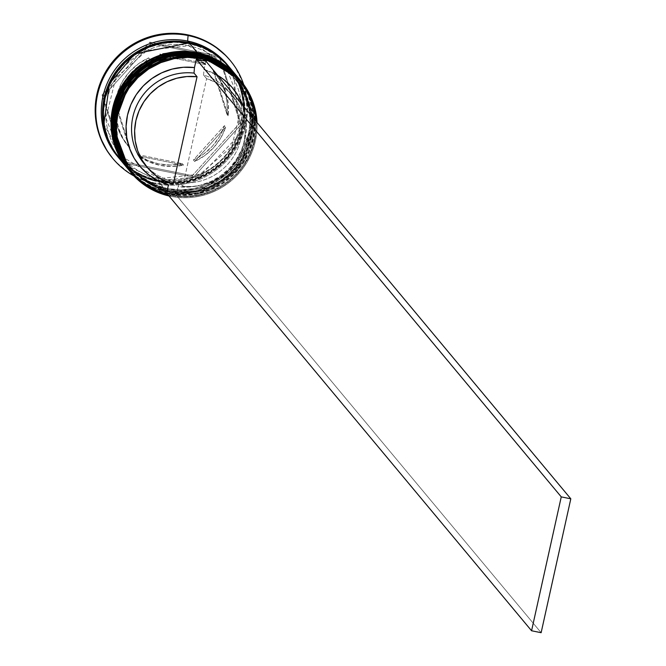 <?xml version="1.0" encoding="UTF-8"?>
<svg xmlns="http://www.w3.org/2000/svg" width="666" height="666" viewBox="0 0 666 666"><rect width="100%" height="100%" fill="white"/><g stroke="black" fill="none" stroke-linecap="round" stroke-linejoin="round"><path stroke-width="0.5" stroke-dasharray="3.33 2.5" d="M130.103 171.503A71.528 70.188 140.2 0 0 169.663 195.03L169.938 191.725A68.565 67.283 140.2 0 0 251.099 138.711A68.565 67.283 140.2 0 0 199.409 58.791A68.565 67.283 -39.8 0 1 237.329 81.344A68.565 67.283 -39.8 0 1 242.624 159.723A68.565 67.283 -39.8 0 1 169.938 191.725L169.081 190.709A68.565 67.283 140.2 0 0 241.775 158.699A68.565 67.283 140.2 0 0 236.48 80.32A68.565 67.283 140.2 0 0 198.551 57.767L185.315 56.427L172.011 57.684L159.166 61.497L147.269 67.724L136.771 76.124L128.088 86.372L121.537 98.077L117.391 110.781L115.792 124.009L116.808 137.246L120.396 149.975L126.423 161.721L134.657 172.028L144.78 180.494L156.41 186.805L169.081 190.709L182.326 192.049L195.629 190.792L208.475 186.98L220.371 180.752L230.869 172.352L239.552 162.104L246.095 150.399L250.25 137.687L251.848 124.467L250.832 111.23L247.244 98.493L241.217 86.755L232.975 76.448L222.852 67.982L211.23 61.672L198.551 57.767L199.409 58.791L198.551 57.767A68.565 67.283 140.2 0 0 125.866 89.777A68.565 67.283 140.2 0 0 131.16 168.148A68.565 67.283 140.2 0 0 169.081 190.709A68.565 67.283 140.2 0 0 250.25 137.687A68.565 67.283 140.2 0 0 198.551 57.767L185.315 56.427L172.011 57.684L159.166 61.497L147.269 67.724L136.771 76.124L128.088 86.372L121.537 98.077L117.391 110.781L115.792 124.009L116.808 137.246L120.396 149.975L126.423 161.721L134.657 172.028L144.78 180.494L156.41 186.805L169.081 190.709L182.326 192.049L195.629 190.792L208.475 186.98L220.371 180.752L230.869 172.352L239.552 162.104L246.095 150.399L250.25 137.687L251.848 124.467L250.832 111.23L247.244 98.493L241.217 86.755L232.975 76.448L222.852 67.982L211.23 61.672L198.551 57.767A68.565 67.283 140.2 0 0 117.391 110.781A68.565 67.283 140.2 0 0 169.081 190.709L169.938 191.725A68.565 67.283 -39.8 0 1 132.01 169.172A68.565 67.283 -39.8 0 1 126.723 90.801A68.565 67.283 -39.8 0 1 199.409 58.791L200.408 56.36L199.409 58.791A68.565 67.283 140.2 0 0 118.24 111.805A68.565 67.283 140.2 0 0 169.938 191.725A68.565 67.283 -39.8 0 1 118.24 111.805A68.565 67.283 -39.8 0 1 199.409 58.791L212.088 62.696L223.709 68.998L233.833 77.464L242.066 87.77L248.093 99.517L251.681 112.254L252.697 125.483L251.099 138.711L246.953 151.423L240.409 163.12L231.718 173.368L221.229 181.768L209.324 187.995L196.478 191.816L183.175 193.073L169.938 191.725L157.259 187.82L145.638 181.518L135.514 173.052L127.281 162.745L121.245 150.999L117.657 138.262L116.642 125.033L118.24 111.805L122.394 99.101L128.938 87.396L137.621 77.148L148.118 68.748L160.015 62.521L172.86 58.7L186.164 57.443L199.409 58.791A68.565 67.283 -39.8 0 1 251.099 138.711A68.565 67.283 -39.8 0 1 169.938 191.725L169.663 195.03A71.528 70.188 -39.8 0 1 130.653 172.161M129.737 171.07L168.931 194.156A2.964 0.45 -78.6 0 0 168.989 194.189A2.964 0.45 101.4 0 1 168.931 194.156A71.528 70.188 -39.8 0 1 129.737 171.07M129.312 170.554A71.528 70.188 140.2 0 0 168.814 194.014L129.254 170.488M239.119 78.863L255.161 122.719L237.462 170.421L200.374 193.24L168.814 194.014A71.528 70.188 140.2 0 0 244.613 160.664A71.528 70.188 140.2 0 0 239.177 78.938M239.244 79.013A71.528 70.188 -39.8 0 1 244.763 160.772A71.528 70.188 -39.8 0 1 168.931 194.156L200.374 193.415L237.371 170.821L255.286 123.385L239.602 79.454L255.178 119.239L244.63 161.08L211.871 189.544L168.981 194.189C153.063 190.817 139.86 182.967 129.371 170.629M238.936 78.646A71.528 70.188 -39.8 0 1 244.197 160.315A71.528 70.188 -39.8 0 1 168.448 193.573L167.84 192.849L168.115 189.535A68.565 67.283 140.2 0 0 249.275 136.522A68.565 67.283 140.2 0 0 197.586 56.602A68.565 67.283 -39.8 0 1 235.506 79.154A68.565 67.283 -39.8 0 1 240.801 157.534A68.565 67.283 -39.8 0 1 168.115 189.535L167.258 188.52A68.565 67.283 140.2 0 0 239.943 156.51A68.565 67.283 140.2 0 0 234.657 78.138A68.565 67.283 140.2 0 0 196.728 55.586L183.491 54.237L170.188 55.494L157.343 59.307L145.438 65.534L134.948 73.934L126.257 84.182L119.714 95.887L115.568 108.6L113.969 121.82L114.985 135.056L118.573 147.794L124.6 159.54L132.834 169.838L142.957 178.305L154.579 184.615L167.258 188.52L180.503 189.868L193.806 188.603L206.651 184.79L218.548 178.563L229.046 170.163L237.729 159.915L244.272 148.21L248.426 135.506L250.025 122.278L249.009 109.041L245.413 96.312L239.385 84.565L231.152 74.259L221.029 65.792L209.407 59.482L196.728 55.586L197.586 56.602L196.728 55.586A68.565 67.283 140.2 0 0 124.043 87.587A68.565 67.283 140.2 0 0 129.337 165.967A68.565 67.283 140.2 0 0 167.258 188.52A68.565 67.283 140.2 0 0 248.426 135.506A68.565 67.283 140.2 0 0 196.728 55.586L183.491 54.237L170.188 55.494L157.343 59.307L145.438 65.534L134.948 73.934L126.257 84.182L119.714 95.887L115.568 108.6L113.969 121.82L114.985 135.056L118.573 147.794L124.6 159.54L132.834 169.838L142.957 178.305L154.579 184.615L167.258 188.52L180.503 189.868L193.806 188.603L206.651 184.79L218.548 178.563L229.046 170.163L237.729 159.915L244.272 148.21L248.426 135.506L250.025 122.278L249.009 109.041L245.413 96.312L239.385 84.565L231.152 74.259L221.029 65.792L209.407 59.482L196.728 55.586A68.565 67.283 140.2 0 0 115.568 108.6A68.565 67.283 140.2 0 0 167.258 188.52L168.115 189.535A68.565 67.283 -39.8 0 1 130.186 166.983A68.565 67.283 -39.8 0 1 124.892 88.611A68.565 67.283 -39.8 0 1 197.586 56.602L198.585 54.171L197.586 56.602A68.565 67.283 140.2 0 0 116.417 109.615A68.565 67.283 140.2 0 0 168.115 189.535A68.565 67.283 -39.8 0 1 116.417 109.615A68.565 67.283 -39.8 0 1 197.586 56.602L210.256 60.506L221.886 66.808L232.009 75.283L240.243 85.581L246.27 97.328L249.858 110.065L250.874 123.302L249.275 136.522L245.13 149.234L238.578 160.939L229.895 171.187L219.397 179.587L207.501 185.814L194.655 189.627L181.352 190.884L168.115 189.535L155.436 185.639L143.814 179.329L133.691 170.862L125.449 160.556L119.422 148.809L115.834 136.08L114.818 122.844L116.417 109.615L120.571 96.911L127.114 85.206L135.797 74.958L146.295 66.558L158.192 60.331L171.037 56.518L184.34 55.253L197.586 56.602A68.565 67.283 -39.8 0 1 249.275 136.522A68.565 67.283 -39.8 0 1 168.115 189.535L167.84 192.849A71.528 70.188 -39.8 0 1 128.546 169.639A71.528 70.188 140.2 0 0 167.84 192.849L168.448 193.573A71.528 70.188 -39.8 0 1 129.071 170.263M127.914 168.881L167.108 191.966A2.964 0.45 -78.6 0 0 167.166 191.999A2.964 0.45 101.4 0 1 167.108 191.966A71.528 70.188 -39.8 0 1 127.914 168.881M127.489 168.373A71.528 70.188 140.2 0 0 166.991 191.825L127.422 168.298M237.296 76.682L253.338 120.529L235.639 168.232L198.551 191.05L166.991 191.825A71.528 70.188 140.2 0 0 242.79 158.475A71.528 70.188 140.2 0 0 237.354 76.748M237.412 76.823A71.528 70.188 -39.8 0 1 242.932 158.583A71.528 70.188 -39.8 0 1 167.108 191.966L198.676 191.2L235.764 168.381L253.463 120.679L237.412 76.823M197.993 45.529L233.608 74.059L239.785 134.457L199.267 176.731L158.217 180.694L127.214 165.692L103.846 124.076L107.775 138.503L114.019 150.674L122.552 161.347L133.042 170.121L145.08 176.656L158.217 180.694L159.007 178.646L158.217 180.694L171.936 182.093L185.714 180.786L199.017 176.831L211.347 170.379L222.219 161.68L231.219 151.065L238.003 138.944L242.299 125.774L243.956 112.071L242.907 98.36L239.186 85.173L232.934 73.002L224.409 62.329L213.919 53.555L198.043 45.538M188.52 45.738A68.565 67.283 140.2 0 0 118.498 73.701A68.565 67.283 140.2 0 0 115.576 148.401A68.565 67.283 140.2 0 0 159.049 178.671A68.565 67.283 140.2 0 0 229.071 150.699A68.565 67.283 140.2 0 0 231.993 76.007A68.565 67.283 140.2 0 0 188.52 45.738A68.565 67.283 -39.8 0 1 231.993 76.007A68.565 67.283 -39.8 0 1 229.071 150.699A68.565 67.283 -39.8 0 1 159.049 178.671A68.565 67.283 -39.8 0 1 115.576 148.401A68.565 67.283 -39.8 0 1 118.498 73.701A68.565 67.283 -39.8 0 1 188.52 45.738M170.762 196.345L171.095 195.538A70.546 69.222 -39.8 0 1 168.065 194.855L184.715 196.92L198.401 195.629L211.613 191.7L223.859 185.298L234.657 176.656L243.59 166.109L250.324 154.071L254.595 140.992L256.244 127.389L256.119 121.428A70.546 69.222 -39.8 0 1 171.095 195.538L170.762 196.345A71.528 70.188 -39.8 0 1 168.989 195.962A71.528 70.188 140.2 0 0 170.762 196.345L169.663 195.03L170.762 196.345A71.528 70.188 140.2 0 0 257.043 122.544A71.528 70.188 -39.8 0 1 170.762 196.345M112.629 158.25A76.465 75.033 140.2 0 0 154.612 183.042L155.22 183.766A76.465 75.033 -39.8 0 1 134.016 175.999A76.465 75.033 140.2 0 0 155.22 183.766L156.893 179.712A71.528 70.188 -39.8 0 1 117.924 156.893M119.156 158.375A71.528 70.188 140.2 0 0 158.716 181.901L166.625 191.383A71.528 70.188 -39.8 0 1 127.239 168.073M117.333 156.185A71.528 70.188 140.2 0 0 156.893 179.712L158.108 181.177A71.528 70.188 -39.8 0 1 118.814 157.967M158.824 181.427C178.338 188.27 230.669 177.281 242.907 126.507C253.271 75.35 210.098 45.022 189.352 43.706L188.561 45.763L189.352 43.706C169.838 36.863 117.507 47.852 105.27 98.635C94.905 149.783 138.078 180.12 158.824 181.427L145.688 177.381L133.65 170.854L123.16 162.079L114.627 151.398L108.383 139.236L104.662 126.041L103.613 112.329L105.27 98.635L109.565 85.464L116.35 73.343L125.35 62.721L136.222 54.021L148.543 47.569L161.855 43.615L175.633 42.316L189.352 43.706L202.489 47.752L214.527 54.287L225.016 63.054L233.55 73.735L239.793 85.897L243.515 99.092L244.564 112.804L242.907 126.507L238.611 139.669L231.826 151.798L222.827 162.412L211.954 171.112L199.634 177.564L186.322 181.518L172.544 182.825L158.824 181.427M205.811 64.71L204.595 63.253A56.727 55.669 140.2 0 0 183.242 53.929L184.457 55.386A56.727 55.669 -39.8 0 1 205.811 64.71L195.646 58.916L184.457 55.386L183.242 53.929A56.727 55.669 140.2 0 0 159.765 54.171L160.981 55.628A56.727 55.669 -39.8 0 1 184.457 55.386L172.727 54.279L160.981 55.628L205.811 64.71L204.595 63.253L159.765 54.171L171.512 52.814L183.242 53.929L194.43 57.459L204.595 63.253L159.765 54.171L160.981 55.628L205.811 64.71M176.19 195.071L166.633 193.132L176.19 195.071L178.038 186.746L176.19 195.071L541.133 632.7L176.19 195.071M205.877 61.18L204.029 69.505L217.774 75.449A60.673 59.54 140.2 0 0 204.029 69.505L203.571 75.033A55.744 54.704 -39.8 0 1 240.867 138.819A55.744 54.704 -39.8 0 1 179.712 182.675L178.038 186.746A60.673 59.54 140.2 0 0 242.774 105.436L245.754 116.85L246.437 127.964L245.038 139.061L241.608 149.742L236.264 159.64L229.196 168.423L220.637 175.774L210.897 181.443L200.299 185.24L189.219 187.029L178.038 186.746L179.712 182.675A55.744 54.704 140.2 0 0 235.215 153.771A55.744 54.704 140.2 0 0 229.67 92.183A55.744 54.704 140.2 0 0 203.571 75.033L206.61 78.68A55.744 54.704 -39.8 0 1 232.717 95.829A55.744 54.704 -39.8 0 1 238.253 157.417A55.744 54.704 -39.8 0 1 182.75 186.322L179.712 182.675L182.75 186.322L206.61 78.68L216.042 82.467L224.575 87.937L231.918 94.905L237.829 103.122L242.099 112.313L244.58 122.161L245.188 132.326L243.906 142.466L240.776 152.239L235.906 161.297L229.454 169.331L221.653 176.082L212.77 181.302L203.097 184.815L192.974 186.513L182.75 186.322L206.61 78.68L203.571 75.033L204.029 69.505L205.877 61.18M144.047 163.586A55.744 54.704 140.2 0 0 170.146 180.736L169.206 183.033L170.146 180.736A55.744 54.704 -39.8 0 1 145.604 165.368M170.146 180.736L173.193 184.382L170.146 180.736M116.334 104.987L115.118 103.53A56.727 55.669 140.2 0 0 127.481 145.255A56.727 55.669 140.2 0 0 128.921 146.92L130.145 148.376A56.727 55.669 -39.8 0 1 128.696 146.711A56.727 55.669 -39.8 0 1 116.334 104.987L116.225 116.75L118.573 128.238L123.277 138.936L130.145 148.376L116.334 104.987L115.118 103.53L128.921 146.92L122.061 137.479L117.358 126.773L115.002 115.293L115.118 103.53L128.921 146.92L130.145 148.376L116.334 104.987M138.719 156.052L137.496 154.587A56.727 55.669 140.2 0 0 182.334 163.669L183.55 165.126A56.727 55.669 -39.8 0 1 138.719 156.052L148.876 161.838L160.073 165.368L171.803 166.483L183.55 165.126L138.719 156.052L137.496 154.587L182.334 163.669L170.588 165.026L158.858 163.911L147.661 160.381L137.496 154.587L182.334 163.669L183.55 165.126L138.719 156.052M194.639 161.438L193.423 159.982A56.727 55.669 140.2 0 0 224.45 125.674L225.674 127.131A56.727 55.669 -39.8 0 1 194.639 161.438L204.92 155.469L213.761 147.511L220.787 137.929L225.674 127.131L194.639 161.438L193.423 159.982L224.45 125.674L219.572 136.472L212.546 146.054L203.704 154.013L193.423 159.982L224.45 125.674L225.674 127.131L194.639 161.438M228.188 115.767L226.973 114.311A56.727 55.669 140.2 0 0 214.619 72.586A56.727 55.669 140.2 0 0 213.17 70.921L214.385 72.386A56.727 55.669 -39.8 0 1 215.834 74.051A56.727 55.669 -39.8 0 1 228.188 115.767L228.305 104.004L225.957 92.524L221.245 81.826L214.385 72.386L228.188 115.767L226.973 114.311L213.17 70.921L220.03 80.37L224.742 91.067L227.089 102.547L226.973 114.311L213.17 70.921L214.385 72.386L228.188 115.767M229.995 60.223L235.048 67.116L241.766 80.22L245.771 94.414L246.903 109.174L245.121 123.926L240.493 138.095L233.2 151.14L223.51 162.571L211.805 171.936L198.543 178.879L184.216 183.142L169.38 184.54L154.612 183.042L140.476 178.688L127.514 171.653L116.225 162.213L112.537 158.15M102.064 94.955L123.302 161.705L192.283 175.674L240.026 122.894L218.789 56.135L149.808 42.166L144.006 48.576L102.064 94.955L123.302 161.705L124.517 163.17L104.304 99.617L103.28 96.412L102.064 94.955L103.28 96.412L151.024 43.623L220.005 57.592L241.242 124.351L193.506 177.139L124.517 163.17L123.302 161.705L192.283 175.674L193.506 177.139L192.283 175.674L240.026 122.894L241.242 124.351L240.026 122.894L218.789 56.135L220.005 57.592L218.789 56.135L149.808 42.166L151.024 43.623L149.808 42.166L102.064 94.955M228.688 66.359A71.528 70.188 -39.8 0 1 233.824 147.969A71.528 70.188 -39.8 0 1 158.108 181.177L156.893 179.712L155.22 183.766A76.465 75.033 140.2 0 0 227.963 159.291A76.465 75.033 140.2 0 0 243.689 84.549A76.465 75.033 -39.8 0 1 227.963 159.291A76.465 75.033 -39.8 0 1 155.22 183.766L154.612 183.042A76.465 75.033 140.2 0 0 235.548 147.552A76.465 75.033 140.2 0 0 230.07 60.315M227.789 65.285A71.528 70.188 -39.8 0 1 232.467 146.728A71.528 70.188 -39.8 0 1 156.893 179.712A71.528 70.188 140.2 0 0 232.717 146.329A71.528 70.188 140.2 0 0 227.198 64.569M228.721 66.4L233.35 72.736L239.635 84.99L243.381 98.268L244.447 112.079L242.782 125.874L238.445 139.127L231.618 151.34L222.561 162.029L211.613 170.787L199.201 177.289L185.797 181.269L171.92 182.584L158.108 181.177L144.888 177.106L132.759 170.529L122.203 161.696L118.848 158.009M119.356 158.625L122.81 162.421L133.367 171.254L145.496 177.83L158.716 181.901L172.527 183.308L186.405 181.993L199.808 178.013L212.221 171.52L223.168 162.754L232.226 152.064L239.052 139.86L243.39 126.598L245.055 112.804L243.997 99.001L240.251 85.714L233.957 73.46L225.366 62.712M237.113 76.457A71.528 70.188 -39.8 0 1 242.374 158.125A71.528 70.188 -39.8 0 1 166.625 191.383L158.716 181.901A71.528 70.188 140.2 0 0 234.54 148.518A71.528 70.188 140.2 0 0 229.021 66.758M237.171 76.532L241.866 82.942L248.152 95.196L251.898 108.483L252.963 122.286L251.29 136.08L246.961 149.342L240.135 161.547L231.077 172.236L220.13 181.002L207.717 187.496L194.314 191.475L180.436 192.79L166.625 191.383L153.396 187.312L141.275 180.736L130.711 171.903L127.298 168.148M167.84 192.849A71.528 70.188 140.2 0 0 243.556 159.64A71.528 70.188 140.2 0 0 238.42 78.022A71.528 70.188 -39.8 0 1 243.556 159.64A71.528 70.188 -39.8 0 1 167.84 192.849M238.994 78.721L243.689 85.131L249.983 97.386L253.729 110.673L254.787 124.475L253.122 138.27L248.784 151.532L241.958 163.736L232.9 174.425L221.953 183.192L209.54 189.685L196.137 193.664L182.259 194.98L168.448 193.573L155.228 189.502L143.098 182.925L132.542 174.092L129.121 170.329M240.518 80.544A71.528 70.188 -39.8 0 1 245.263 162.013A71.528 70.188 -39.8 0 1 169.663 195.03A71.528 70.188 140.2 0 0 245.488 161.647A71.528 70.188 140.2 0 0 239.968 79.887M124.517 163.17L103.28 96.412L148.21 46.728L151.024 43.623L220.005 57.592L241.242 124.351L193.506 177.139L124.517 163.17M149.883 59.324L139.602 65.293L130.761 73.243L123.743 82.834L118.856 93.631L149.883 59.324L148.668 57.859A56.727 55.669 140.2 0 0 117.641 92.166L118.856 93.631A56.727 55.669 -39.8 0 1 149.883 59.324L148.668 57.859L117.641 92.166L122.527 81.369L129.545 71.786L138.386 63.836L148.668 57.859L117.641 92.166L118.856 93.631L149.883 59.324M127.547 168.44C138.037 180.777 151.24 188.628 167.158 191.999L210.048 187.362L242.807 158.891L253.355 117.049L237.779 77.264M121.12 156.119L159.007 178.646L200.241 174.134L231.701 146.645L241.658 106.377L226.448 68.29L188.561 45.763L147.328 50.275L115.867 77.764L105.911 118.032L121.12 156.119M131.16 168.148L132.01 169.172M128.28 169.322L128.888 170.046M129.337 165.967L130.186 166.983M128.696 146.711L127.481 145.255M215.834 74.051L214.619 72.586M234.657 78.138L235.506 79.154M238.145 77.697L238.753 78.43M236.48 80.32L237.329 81.344M229.67 92.183L232.717 95.829"/><path stroke-width="1" d="M199.675 55.486L168.115 56.252L131.027 79.071L113.328 126.781L129.737 171.07A71.528 70.188 -39.8 0 1 129.371 170.629A71.528 70.188 -39.8 0 1 123.851 88.869A71.528 70.188 -39.8 0 1 199.675 55.486L199.559 55.336A2.964 0.45 -78.6 0 0 199.5 55.303A2.964 0.45 101.4 0 1 199.559 55.336A71.528 70.188 140.2 0 0 123.734 88.728A71.528 70.188 140.2 0 0 129.254 170.488L113.203 126.632L130.902 78.929L167.99 56.111L199.675 55.486A71.528 70.188 -39.8 0 1 239.244 79.013L199.675 55.486M239.177 78.938A71.528 70.188 140.2 0 0 239.119 78.863C228.629 66.533 215.426 58.683 199.509 55.311L156.485 60.007L123.709 88.67L113.337 130.686L129.254 170.488A71.528 70.188 140.2 0 0 129.312 170.554M239.119 78.863A71.528 70.188 140.2 0 0 199.559 55.336L239.244 79.013M197.852 53.297L166.292 54.071L129.204 76.89L111.505 124.592L127.914 168.881A71.528 70.188 -39.8 0 1 127.547 168.44A71.528 70.188 -39.8 0 1 122.028 86.68A71.528 70.188 -39.8 0 1 197.852 53.297L197.735 53.147A2.964 0.45 -78.6 0 0 197.677 53.122A2.964 0.45 101.4 0 1 197.735 53.147A71.528 70.188 140.2 0 0 121.903 86.538A71.528 70.188 140.2 0 0 127.422 168.298L111.38 124.442L129.079 76.74L166.167 53.921L197.852 53.297A71.528 70.188 -39.8 0 1 237.412 76.823L197.852 53.297M237.354 76.748A71.528 70.188 140.2 0 0 237.296 76.682C226.806 64.344 213.603 56.493 197.685 53.122L154.662 57.817L121.886 86.48L111.513 128.505L127.422 168.298A71.528 70.188 140.2 0 0 127.489 168.373M237.296 76.682A71.528 70.188 140.2 0 0 197.735 53.147L237.779 77.264M188.719 43.09L175.025 41.583L161.247 42.89L147.935 46.845L135.614 53.297L124.742 61.996L115.742 72.611L108.958 84.732L104.662 97.902L103.005 111.605L103.846 124.084L109.49 83.55L134.699 53.904L188.744 42.982L189.644 41.866M198.043 45.538L188.744 42.982L197.993 45.529M130.653 172.161A71.528 70.188 -39.8 0 1 124.359 90.118A71.528 70.188 -39.8 0 1 200.408 56.36L201.507 57.676L201.415 58.774A70.546 69.222 -39.8 0 1 256.119 121.428L255.195 113.778L251.498 100.674L245.296 88.586L236.83 77.989L226.415 69.281L214.452 62.787L201.415 58.774L187.787 57.393L174.101 58.683L160.889 62.612L148.643 69.014L137.854 77.656L128.913 88.203L122.178 100.241L117.907 113.312L116.267 126.923L117.308 140.534L121.004 153.638L127.206 165.717L135.681 176.324L146.095 185.031L158.05 191.525L168.065 194.855A70.546 69.222 -39.8 0 1 118.265 111.796A70.546 69.222 -39.8 0 1 201.415 58.774L201.507 57.676A71.528 70.188 140.2 0 0 117.033 112.088A71.528 70.188 140.2 0 0 168.989 195.962A71.528 70.188 -39.8 0 1 131.194 172.819A71.528 70.188 -39.8 0 1 125.674 91.059A71.528 70.188 -39.8 0 1 201.507 57.676L200.408 56.36A71.528 70.188 140.2 0 0 124.584 89.743A71.528 70.188 140.2 0 0 130.103 171.503L131.194 172.819M128.546 169.639A71.528 70.188 -39.8 0 1 122.644 87.737A71.528 70.188 -39.8 0 1 198.585 54.171A71.528 70.188 140.2 0 0 122.76 87.562A71.528 70.188 140.2 0 0 128.28 169.322A71.528 70.188 140.2 0 0 128.546 169.639M117.924 156.893A71.528 70.188 -39.8 0 1 111.563 74.833A71.528 70.188 -39.8 0 1 187.637 41.042L188.087 35.531A76.465 75.033 140.2 0 0 100.874 83.716A76.465 75.033 140.2 0 0 134.016 175.999A76.465 75.033 -39.8 0 1 112.929 158.616A76.465 75.033 -39.8 0 1 107.035 71.22A76.465 75.033 -39.8 0 1 188.087 35.531L187.479 34.798A76.465 75.033 140.2 0 0 106.427 70.496A76.465 75.033 140.2 0 0 112.321 157.892A76.465 75.033 140.2 0 0 112.629 158.25M129.071 170.263A71.528 70.188 -39.8 0 1 128.888 170.046A71.528 70.188 -39.8 0 1 123.368 88.287A71.528 70.188 -39.8 0 1 199.192 54.903L198.585 54.171L199.192 54.903A71.528 70.188 -39.8 0 1 238.753 78.43A71.528 70.188 -39.8 0 1 238.936 78.646M225.366 62.712L214.81 53.879L202.68 47.303L189.46 43.232A71.528 70.188 140.2 0 0 113.636 76.615A71.528 70.188 140.2 0 0 119.156 158.375L127.064 167.857A71.528 70.188 -39.8 0 1 121.545 86.097A71.528 70.188 -39.8 0 1 197.369 52.714L189.46 43.232L175.641 41.825L161.771 43.14L148.368 47.12L135.956 53.613L125.008 62.379L115.951 73.069L109.124 85.273L104.787 98.535L103.122 112.329L104.179 126.132L107.925 139.419L114.219 151.673L119.356 158.625M228.413 66.026L227.198 64.569A71.528 70.188 140.2 0 0 187.637 41.042A71.528 70.188 140.2 0 0 111.813 74.434A71.528 70.188 140.2 0 0 117.333 156.185L118.548 157.651A71.528 70.188 -39.8 0 1 113.029 75.891A71.528 70.188 -39.8 0 1 188.853 42.499L187.637 41.042L188.853 42.499A71.528 70.188 -39.8 0 1 228.413 66.026A71.528 70.188 -39.8 0 1 228.688 66.359M166.633 193.132L168.481 184.807L158.133 180.727L148.768 174.8L140.692 167.224L134.191 158.267L129.495 148.227L126.756 137.462L126.074 126.34L127.472 115.251L130.894 104.57L136.239 94.672L143.315 85.889L151.865 78.538L161.613 72.869L172.203 69.073L183.283 67.283L194.472 67.566L196.312 59.241L205.877 61.18L570.812 498.809L541.133 632.7L531.568 630.76L166.633 193.132L168.481 184.807A60.673 59.54 140.2 0 1 127.472 115.251A60.673 59.54 140.2 0 1 194.472 67.566L196.312 59.241L561.255 496.878L531.568 630.76L541.133 632.7L570.812 498.809L205.877 61.18L196.312 59.241L561.255 496.878L570.812 498.809L561.255 496.878L531.568 630.76L166.633 193.132M242.774 105.436A60.673 59.54 140.2 0 0 217.782 75.449L223.743 79.512L231.81 87.088L238.311 96.046L243.015 106.085M145.604 165.368A55.744 54.704 -39.8 0 1 137.937 103.064A55.744 54.704 -39.8 0 1 194.014 73.094L194.472 67.566L194.014 73.094A55.744 54.704 140.2 0 0 138.511 101.998A55.744 54.704 140.2 0 0 144.047 163.586L147.094 167.233A55.744 54.704 -39.8 0 1 141.55 105.644A55.744 54.704 -39.8 0 1 197.053 76.74L194.014 73.094L197.053 76.74L173.193 184.382A55.744 54.704 -39.8 0 1 147.094 167.233M173.193 184.382L163.761 180.594L155.228 175.125L147.885 168.157L141.975 159.94L137.704 150.749L135.223 140.901L134.615 130.736L135.897 120.596L139.028 110.831L143.898 101.773L150.35 93.731L158.15 86.988L167.033 81.76L176.706 78.247L186.83 76.557L197.053 76.74L173.193 184.382M112.537 158.15L107.051 150.724L100.325 137.629L96.32 123.426L95.188 108.666L96.97 93.923L101.598 79.745L108.899 66.7L118.581 55.27L130.286 45.904L143.556 38.961L157.875 34.707L172.71 33.3L187.479 34.798L201.615 39.152L214.577 46.187L225.866 55.628L229.995 60.223M230.07 60.315A76.465 75.033 140.2 0 0 229.77 59.948A76.465 75.033 140.2 0 0 187.479 34.798L188.087 35.531A76.465 75.033 -39.8 0 1 230.378 60.681A76.465 75.033 -39.8 0 1 243.689 84.549A76.465 75.033 140.2 0 0 188.087 35.531L187.637 41.042A71.528 70.188 -39.8 0 1 227.789 65.285M118.848 158.009L113.611 150.941L107.318 138.695L103.571 125.408L102.514 111.597L104.179 97.802L108.508 84.549L115.343 72.336L124.4 61.647L135.348 52.889L147.76 46.387L161.164 42.408L175.033 41.092L188.853 42.499L202.073 46.57L214.202 53.147L224.758 61.988L228.721 66.4M236.93 76.24L229.021 66.758A71.528 70.188 140.2 0 0 189.46 43.232L197.369 52.714A71.528 70.188 -39.8 0 1 236.93 76.24A71.528 70.188 -39.8 0 1 237.113 76.457M127.298 168.148L122.128 161.155L115.834 148.901L112.088 135.614L111.031 121.811L112.696 108.017L117.025 94.755L123.851 82.551L132.917 71.861L143.864 63.095L156.277 56.602L169.68 52.622L183.55 51.307L197.369 52.714L210.589 56.785L222.719 63.362L233.275 72.194L237.171 76.532M238.42 78.022A71.528 70.188 140.2 0 0 238.145 77.697A71.528 70.188 140.2 0 0 198.585 54.171A71.528 70.188 -39.8 0 1 238.42 78.022M129.121 170.329L123.951 163.345L117.657 151.09L113.911 137.804L112.854 124.001L114.519 110.206L118.848 96.945L125.683 84.74L134.74 74.051L145.688 65.285L158.1 58.791L171.503 54.812L185.373 53.496L199.192 54.903L212.412 58.974L224.542 65.551L235.098 74.384L238.994 78.721M241.067 81.202A71.528 70.188 -39.8 0 1 257.043 122.544A71.528 70.188 140.2 0 0 201.507 57.676A71.528 70.188 -39.8 0 1 241.067 81.202L239.968 79.887A71.528 70.188 140.2 0 0 200.408 56.36A71.528 70.188 -39.8 0 1 240.518 80.544M129.254 170.488L129.737 171.07M127.422 168.298L127.914 168.881M128.28 169.322L128.888 170.046M112.321 157.892L112.929 158.616M229.77 59.948L230.378 60.681M238.145 77.697L238.753 78.43"/></g></svg>
